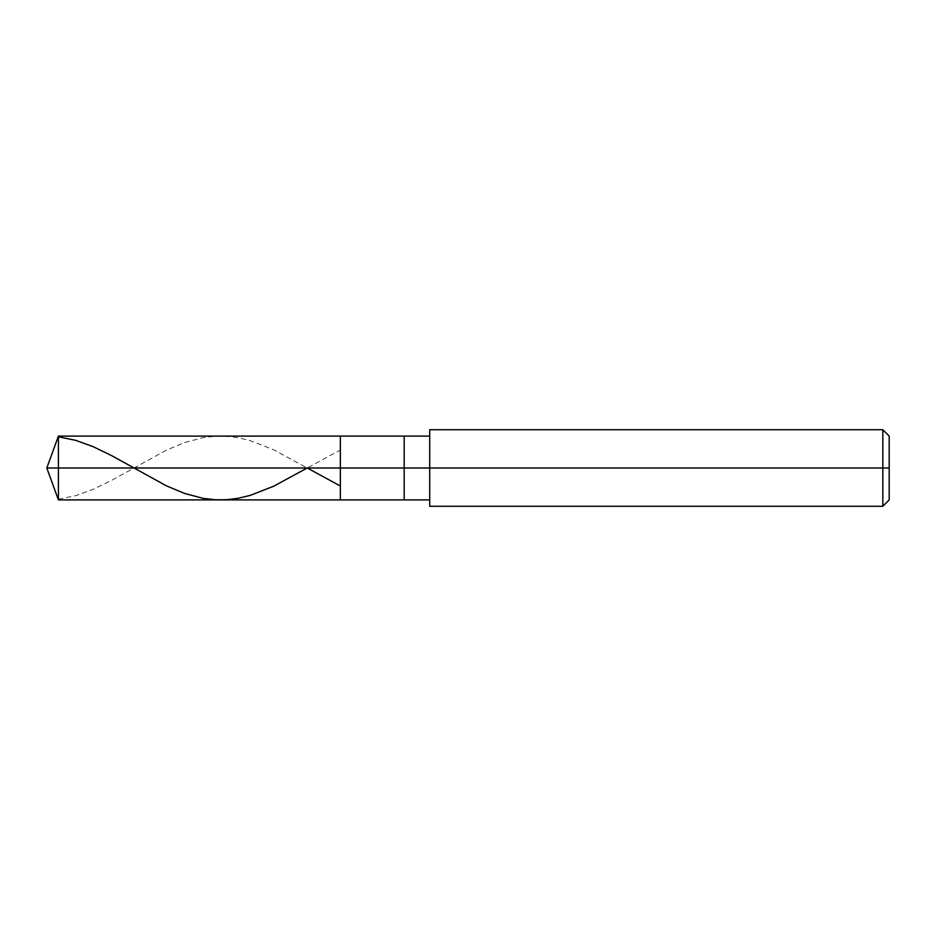 <?xml version="1.0" encoding="UTF-8"?>
<svg xmlns="http://www.w3.org/2000/svg" width="936" height="936" viewBox="0 0 936 936"><rect width="100%" height="100%" fill="white"/><g stroke="black" fill="none" stroke-linecap="round" stroke-linejoin="round"><path stroke-width="0.7" stroke-dasharray="4.68 3.51" d="M340.365 468L340.365 436.094L340.365 499.906L340.365 468L46.8 468L58.418 468L58.418 499.906L58.418 436.094L58.418 468L58.418 436.094L58.418 468L340.365 468L340.365 436.094L340.365 499.906L340.365 436.094L340.365 468L404.176 468L404.176 499.906L404.176 468L340.365 468M429.706 468L429.706 429.706L429.706 468L882.823 468L882.823 506.294L882.823 468L889.2 468L889.2 436.094L889.2 499.906L889.2 468L882.823 468L882.823 506.294L882.823 468L429.706 468L429.706 499.906L429.706 468L429.706 499.906L429.706 468L404.176 468L404.176 499.906L404.176 436.094L404.176 468L404.176 436.094L404.176 468L429.706 468L429.706 506.294L429.706 436.094M882.823 468L882.823 429.706L882.823 468M889.2 468L889.2 436.094L889.2 468M58.418 499.204L75.757 495.635L93.097 489.352L111.454 480.46L166.526 450.099L184.895 442.459L203.252 437.615L215.491 436.223L226.711 436.293L237.931 437.674L250.169 440.599L273.628 449.76L307.242 468L339.92 450.216"/><path stroke-width="1.4" d="M429.706 436.094L58.418 436.094L46.8 468L58.418 468L58.418 499.906L58.418 468L58.418 499.906L58.418 468L340.365 468L340.365 499.906L340.365 436.094L340.365 468L46.8 468L58.418 499.906L429.706 499.906M58.418 468L58.418 436.094L58.418 468M340.365 468L340.365 499.906L340.365 468L404.176 468L404.176 499.906L404.176 468L404.176 499.906L404.176 468L429.706 468L429.706 506.294L429.706 468L882.823 468L882.823 506.294L882.823 468L882.823 506.294L882.823 468L889.2 468L889.2 499.906L889.2 436.094L889.2 468L882.823 468L882.823 429.706L882.823 468L404.176 468L404.176 436.094L404.176 468L340.365 468L340.365 436.094L340.365 468M404.176 468L404.176 436.094L404.176 468M429.706 468L429.706 429.706L429.706 468M882.823 468L882.823 429.706L882.823 468M58.418 436.796L75.757 440.365L93.097 446.647L111.454 455.539L166.526 485.901L184.895 493.541L203.252 498.385L215.491 499.777L226.711 499.707L237.931 498.326L250.169 495.401L273.628 486.24L307.242 468L339.92 485.784M429.706 506.294L882.823 506.294L889.2 499.906M429.706 429.706L882.823 429.706L889.2 436.094"/></g></svg>
